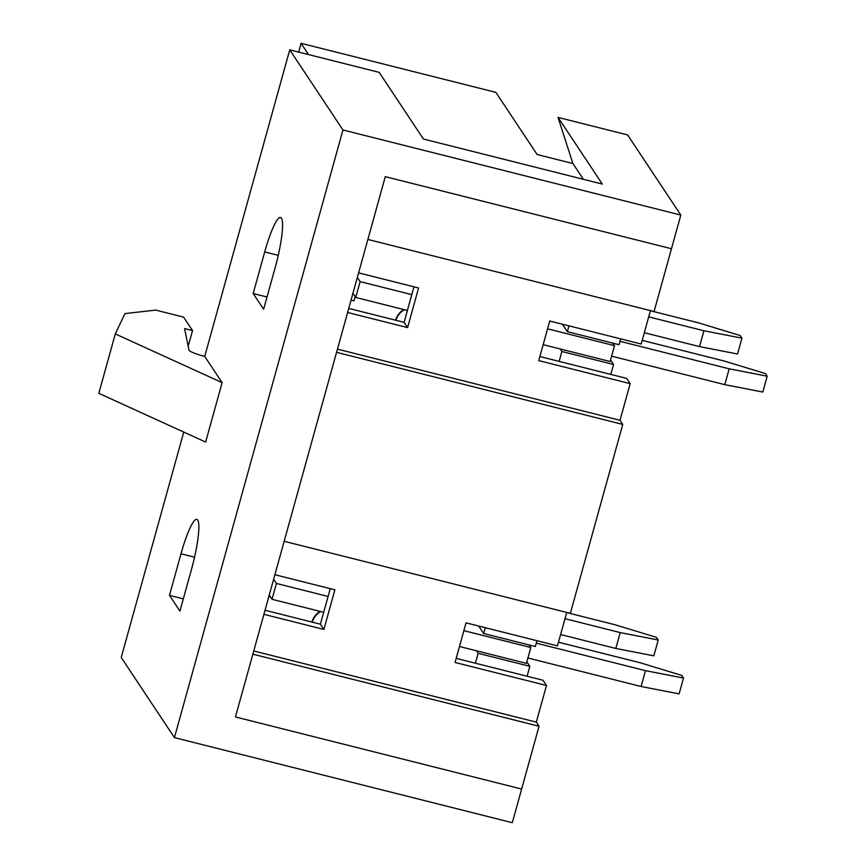 <?xml version="1.0" encoding="UTF-8"?>
<svg xmlns="http://www.w3.org/2000/svg" width="866" height="866" viewBox="0 0 866 866"><rect width="100%" height="100%" fill="white"/><g stroke="black" fill="none" stroke-linecap="round" stroke-linejoin="round"><path stroke-width="1.3" d="M174.434 737.615L342.947 129.976L680.817 215.071L671.475 248.737L385.283 176.664L671.475 248.737L654.068 311.522L367.877 239.449L385.283 176.664L235.444 716.961L252.861 654.176L539.053 726.249L521.635 789.034L235.444 716.961L521.635 789.034L512.304 822.7L174.434 737.615L121.229 657.467L183.744 432.069M267.984 599.651L269.499 595.483M253.186 293.52L264.715 251.93A43.614 7.058 104.1 0 1 280.584 217.507A43.614 7.058 104.1 0 1 275.161 267.659L263.621 309.249L253.186 293.52L267.02 297.006M191.451 569.503L179.922 611.093L169.476 595.364L181.005 553.775A43.614 7.058 104.1 0 1 196.885 519.34A43.614 7.058 104.1 0 1 191.451 569.503M192.533 330.595L184.577 328.593L188.961 350.08A14.538 2.089 15.5 0 0 204.722 356.424L222.118 382.642L205.643 442.061L98.811 393.326L115.286 333.908L124.953 313.579L155.75 310.104L183.581 317.108L192.533 330.595L188.182 346.259M204.722 356.424L289.742 49.838L342.947 129.976M351.055 300.08L354.032 300.838L355.19 296.637M559.133 361.393L561.872 351.488L560.183 348.944M562.402 324.209L567.371 331.678L568.984 325.865M536.952 640.71L535.329 646.534L483.661 633.522L485.274 627.698M610.801 374.404L613.55 364.499L610.552 359.985M561.872 351.488L613.55 364.499M567.371 331.678L619.038 344.7L620.651 338.877M680.817 215.071L627.601 134.923L558.04 117.408L602.303 184.068L423.431 139.025L379.178 72.365L289.742 49.838M583.37 179.294L572.891 163.522L537.126 154.516L495.85 92.348L301.076 43.3L308.567 54.58M298.651 52.079L301.076 43.3M572.891 163.522L558.04 117.408M183.311 598.85L169.476 595.364M475.423 663.226L478.173 653.321L476.484 650.777M483.661 633.522L478.692 626.042M527.091 676.238L529.84 666.333L478.173 653.321M526.842 661.819L529.84 666.333M222.118 382.642L115.286 333.908M622.751 424.416L570.358 613.355L284.167 541.282L336.571 352.332L622.751 424.416L620.024 420.291L337.459 349.128M566.732 612.446L557.455 645.874L466.038 622.849L455.051 662.468L546.478 685.482L536.314 722.125L253.749 650.972M620.024 420.291L630.177 383.649L626.703 378.41L539.897 356.543M263.913 614.33L323.884 629.43L334.871 589.822L274.901 574.721M536.314 722.125L539.053 726.249M546.478 685.482L542.993 680.243L456.187 658.387M650.442 310.602L641.165 344.04L549.748 321.015L538.76 360.624L630.177 383.649M330.26 588.653L320.398 624.191L265.039 610.249M413.959 286.819L404.108 322.347L348.749 308.404M323.884 629.43L320.398 624.191M347.612 312.485L407.594 327.597L418.57 287.977L358.6 272.877M407.594 327.597L404.108 322.347M566.7 612.576L615.001 624.743L656.482 637.365L658.225 639.996L653.83 655.833L615.823 648.45L560.605 634.54M658.225 639.996L620.218 632.602L565 618.692M615.823 648.45L620.218 632.602M323.7 612.305L272.021 599.294L269.239 595.104M272.021 599.294L276.416 583.446L328.095 596.457M273.634 579.257L276.416 583.446M527.903 657.987L641.089 686.5L679.096 693.883L683.49 678.046L681.748 675.415L640.255 662.782L558.483 642.193M463.873 630.654L530.815 647.508L526.42 663.356L459.478 646.501M530.815 647.508L529.115 644.964M536.27 643.146L645.484 670.652L683.49 678.046M641.089 686.5L645.484 670.652M650.398 310.742L698.7 322.899L740.192 335.532L741.935 338.151L737.54 353.999L699.533 346.606L644.315 332.706M741.935 338.151L703.928 330.769L648.71 316.859M699.533 346.606L703.928 330.769M407.41 310.472L355.731 297.449L352.949 293.26M355.731 297.449L360.126 281.612L411.794 294.624M357.344 277.423L360.126 281.612M611.612 356.153L724.788 384.656L762.805 392.049L767.189 376.201L765.457 373.582L723.965 360.949L642.193 340.36M547.583 328.82L614.514 345.675L610.119 361.523L543.188 344.668M614.514 345.675L612.825 343.131M619.98 341.312L729.183 368.819L767.189 376.201M724.788 384.656L729.183 368.819M278.257 255.34L264.715 251.93M194.558 557.184L181.005 553.775M320.615 611.526A18.695 18.251 146.4 0 0 312.182 622.113M404.325 309.692A18.695 18.251 146.4 0 0 395.881 320.279M320.009 611.374A18.695 18.695 0 0 0 311.922 622.048M403.718 309.541A18.695 18.695 0 0 0 395.632 320.214"/></g></svg>
